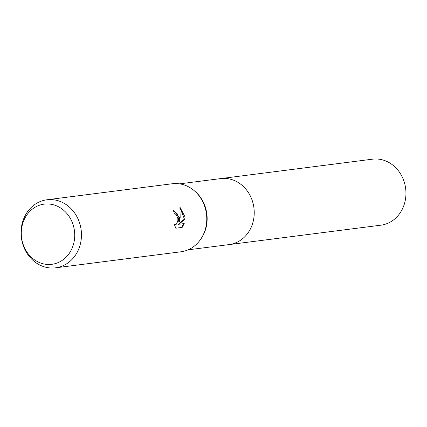 <?xml version="1.0" encoding="UTF-8"?>
<svg xmlns="http://www.w3.org/2000/svg" width="427" height="427" viewBox="0 0 427 427"><rect width="100%" height="100%" fill="white"/><g stroke="black" fill="none" stroke-linecap="round" stroke-linejoin="round"><path stroke-width="0.64" d="M46.901 199.783L172.209 183.759A34.293 30.141 82.7 0 1 194.141 190.602L194.909 191.253A33.263 29.233 82.7 0 1 206.86 213.959A33.263 29.233 82.7 0 1 200.994 238.826L200.412 239.648A34.293 30.141 82.7 0 1 180.909 251.791L55.601 267.82A34.293 30.141 82.7 0 1 21.35 237.561A34.293 30.141 82.7 0 1 46.901 199.783A34.293 30.141 82.7 0 1 81.157 230.036A34.293 30.141 82.7 0 1 55.601 267.82M220.295 178.646A33.263 29.233 82.7 0 1 220.711 178.593A33.263 29.233 82.7 0 1 253.932 207.938A33.263 29.233 82.7 0 1 229.15 244.58A33.263 29.233 82.7 0 1 229.102 244.591A33.263 29.233 82.7 0 1 228.733 244.634M194.141 190.602A34.293 30.141 82.7 0 1 206.465 214.012A34.293 30.141 82.7 0 1 200.412 239.648M179.409 217.471L179.463 221.869L180.178 217.37L179.927 207.127L184.934 216.767L185.035 218.982L179.025 224.228L184.218 223.567L182.185 227.388L175.785 228.205L174.291 224.266L175.428 224.703L176.436 224.154L177.829 220.994L177.883 218.87L177.691 217.69L175.678 214.21L174.371 213.794A34.293 30.141 -97.3 0 0 173.351 210.292L179.409 217.471M74.458 230.884A30.333 26.661 82.7 0 1 51.806 264.313A30.333 26.661 82.7 0 1 21.558 237.545A30.333 26.661 82.7 0 1 44.205 204.122A30.333 26.661 82.7 0 1 74.458 230.884M173.383 210.372L177.659 214.199L178.86 221.944L179.463 221.869M179.025 224.228L178.417 224.308L184.437 219.056L185.035 218.982M184.437 219.056L180.045 207.885M175.785 228.205L182.19 227.388M181.56 227.463L183.605 223.647M175.422 224.703L174.419 224.762M372.376 159.196A33.263 29.233 82.7 0 1 372.429 159.191A33.263 29.233 82.7 0 1 372.477 159.18A33.263 29.233 82.7 0 1 405.65 188.504A33.263 29.233 82.7 0 1 380.868 225.184A33.263 29.233 82.7 0 1 380.82 225.189M372.429 159.191L220.711 178.593A33.263 29.233 82.7 0 1 220.764 178.587A33.263 29.233 82.7 0 1 253.932 207.906A33.263 29.233 82.7 0 1 229.15 244.586L188.061 249.838M220.711 178.593L179.623 183.85M380.868 225.184L229.15 244.586"/></g></svg>

